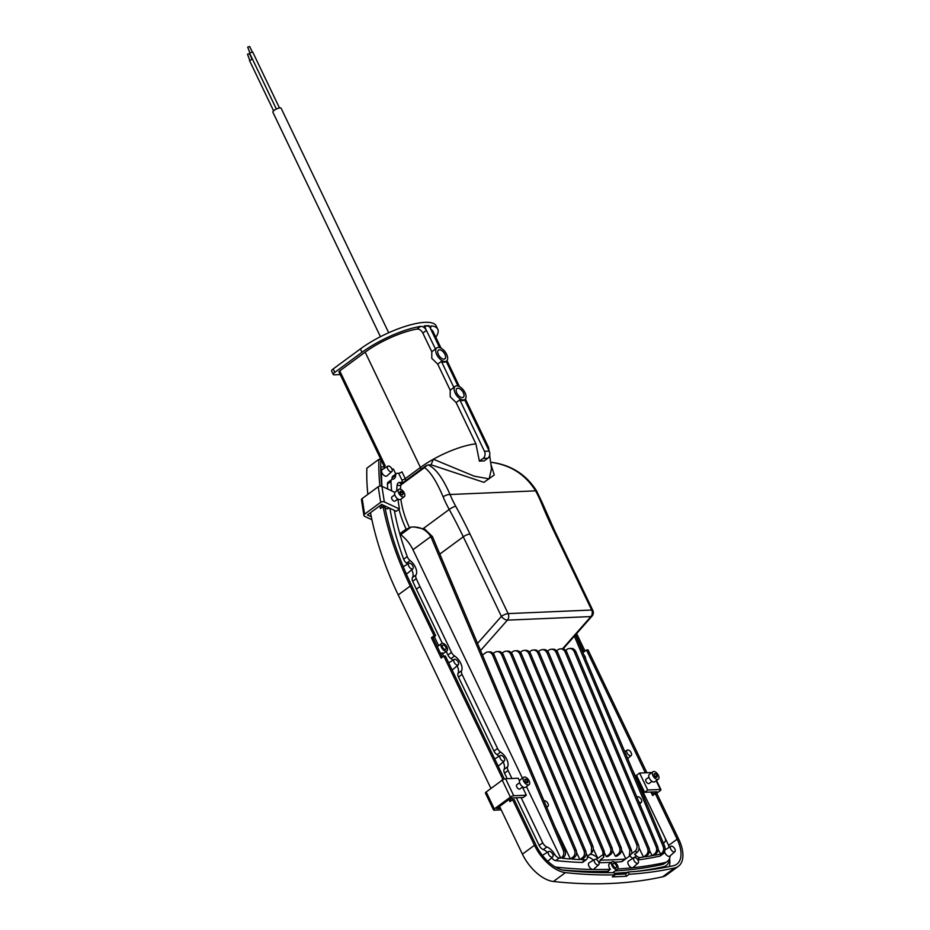 <?xml version="1.0" encoding="UTF-8"?>
<svg xmlns="http://www.w3.org/2000/svg" width="930" height="930" viewBox="0 0 930 930"><rect width="100%" height="100%" fill="white"/><g stroke="black" fill="none" stroke-linecap="round" stroke-linejoin="round"><path stroke-width="1.4" d="M658.405 775.329A4.58 2.43 -126.4 0 1 658.359 779.131A4.58 2.43 -126.4 0 1 652.883 775.562A4.58 2.43 -126.4 0 1 652.93 771.761A4.58 2.43 -126.4 0 1 658.405 775.329M658.359 779.131L654.79 781.758A4.58 2.43 -126.4 0 1 649.314 778.189A4.58 2.43 -126.4 0 1 649.361 774.388L652.93 771.761M648.919 777.154L646.059 779.247A2.616 1.395 53.6 0 0 646.036 781.421A2.616 1.395 53.6 0 0 649.163 783.467L652.023 781.363M657.138 777.12L657.01 775.388L655.511 773.725L654.15 773.783L654.278 775.504L655.778 777.178L657.138 777.12M655.301 776.643L657.01 775.388M654.22 774.678L655.511 773.725M656.313 793.534L660.137 790.709A2.616 0.744 154.4 0 0 660.928 789.651A2.616 0.744 154.4 0 0 660.346 789.465L647.733 790.012L639.608 773.051L636.492 775.341L644.618 792.302L656.836 791.779L653.558 794.185M647.733 790.012L644.618 792.302M651.895 772.528L639.608 773.051M529.135 780.851A4.58 2.43 53.6 0 0 523.671 777.282A4.58 2.43 53.6 0 0 523.625 781.084A4.58 2.43 53.6 0 0 529.089 784.653A4.58 2.43 53.6 0 0 529.135 780.851M523.671 777.282L520.102 779.91A4.58 2.43 53.6 0 0 520.056 783.711A4.58 2.43 53.6 0 0 525.52 787.28L529.089 784.653M522.753 786.885L519.905 788.989A2.616 1.395 -126.4 0 1 516.778 786.943A2.616 1.395 -126.4 0 1 516.801 784.769L519.649 782.676M526.508 782.7L525.02 781.026L524.88 779.305L526.252 779.247L527.74 780.909L527.88 782.642L526.508 782.7M526.043 782.165L527.74 780.909M524.95 780.2L526.252 779.247M501.212 809.879L494.121 810.181A2.616 0.744 -25.6 0 1 493.539 809.995A2.616 0.744 -25.6 0 1 494.33 808.926L510.384 797.115A2.616 0.744 -25.6 0 1 513.744 795.731L526.357 795.185L522.474 787.094M519.51 780.909L518.231 778.236L505.618 778.77A2.616 0.744 -25.6 0 0 502.258 780.154L486.204 791.976A2.616 0.744 -25.6 0 0 485.414 793.034L493.539 809.995M526.357 795.185L523.23 797.487L511.012 798.01L496.736 808.519L500.491 808.356M404.817 494.621A4.58 2.43 53.6 0 0 402.272 490.308A4.58 2.43 53.6 0 0 398.796 489.378A4.58 2.43 53.6 0 0 398.214 491.517A4.58 2.43 53.6 0 0 400.76 495.829A4.58 2.43 53.6 0 0 404.225 496.76A4.58 2.43 53.6 0 0 404.817 494.621M398.796 489.378L395.227 492.005A4.58 2.43 53.6 0 0 394.646 494.144A4.58 2.43 53.6 0 0 397.191 498.457A4.58 2.43 53.6 0 0 400.656 499.375L404.225 496.76M371.919 519.754L364.711 516.371A2.616 1.546 -8.9 0 1 363.909 515.464A2.616 1.546 -8.9 0 1 364.607 514.174L380.672 502.351A2.616 1.546 -8.9 0 1 384.334 501.921L399.412 509.001L397.854 499.003L395.041 501.084A2.616 1.395 -126.4 0 1 393.053 500.549A2.616 1.395 -126.4 0 1 391.6 498.096A2.616 1.395 -126.4 0 1 391.937 496.876L394.785 494.772M400.946 494.249L399.877 492.307L400.458 491.121L402.086 491.889L403.143 493.83L402.574 495.016L400.946 494.249M401.946 494.714L403.143 493.83M400.353 493.167L402.086 491.889M399.412 509.001L396.296 511.291L381.684 504.444L367.408 514.953L371.303 516.778M363.909 515.464L361.468 499.84A2.616 1.546 -8.9 0 1 362.177 498.561L378.231 486.739A2.616 1.546 -8.9 0 1 381.893 486.309L394.878 492.4M249.682 60.148L247.485 54.219L249.449 53.626L252.042 59.02M249.903 53.033L247.706 47.105L249.67 46.5L252.251 51.906M380.44 336.695L272.862 112.17A4.58 1.302 -25.6 0 1 274.234 110.31A4.58 1.302 -25.6 0 1 278.442 108.229A4.58 1.302 -25.6 0 1 281.116 108.217L388.694 332.742M463.373 392.762A5.429 2.883 53.6 0 0 458.827 388.345A5.429 2.883 53.6 0 0 456.142 390.565A5.429 2.883 53.6 0 0 456.828 393.041A5.429 2.883 53.6 0 0 461.152 397.377A5.429 2.883 53.6 0 0 463.373 392.762M461.129 397.366A5.394 2.871 53.6 0 0 463.28 397.261A5.394 2.871 53.6 0 0 463.326 392.774A5.394 2.871 53.6 0 0 456.886 388.566A5.394 2.871 53.6 0 0 456.142 390.588M444.959 354.318A5.429 2.883 53.6 0 0 440.413 349.901A5.429 2.883 53.6 0 0 437.728 352.133A5.429 2.883 53.6 0 0 438.414 354.597A5.429 2.883 53.6 0 0 442.726 358.934A5.429 2.883 53.6 0 0 444.959 354.318M442.715 358.934A5.394 2.871 53.6 0 0 444.866 358.817A5.394 2.871 53.6 0 0 444.912 354.342A5.394 2.871 53.6 0 0 438.46 350.133A5.394 2.871 53.6 0 0 437.728 352.145M455.177 393.111A8.172 4.348 53.6 0 0 464.954 399.482A8.172 4.348 53.6 0 0 465.023 392.693A8.172 4.348 53.6 0 0 455.258 386.31A8.172 4.348 53.6 0 0 455.177 393.111M436.844 347.878A8.172 4.348 53.6 0 0 436.763 354.667A8.172 4.348 53.6 0 0 446.528 361.038A8.172 4.348 53.6 0 0 446.609 354.249A8.172 4.348 53.6 0 0 436.844 347.878L435.949 348.529A8.172 4.348 53.6 0 0 435.461 349.017L424.243 325.895L426.405 330.417L422.825 333.056L431.776 351.726L431.787 358.329L437.716 364.13L450.19 390.17L450.201 396.761L456.13 402.562L459.815 399.853A8.172 4.348 53.6 0 0 464.058 400.132L464.954 399.482M437.716 364.13L441.401 361.41A8.172 4.348 53.6 0 0 445.644 361.7L446.528 361.038M544.015 800.846A3.371 1.79 -126.4 0 1 547.921 803.555A3.371 1.79 -126.4 0 1 547.956 806.31A3.371 1.79 -126.4 0 1 546.328 806.345M391.821 468.836A3.371 1.79 -126.4 0 1 391.856 471.591A3.371 1.79 -126.4 0 1 387.752 469.011A3.371 1.79 -126.4 0 1 387.857 466.163A3.371 1.79 -126.4 0 1 391.821 468.836M387.857 466.163L382.184 469.65A3.929 2.081 53.6 0 0 382.114 469.708A3.929 2.081 53.6 0 0 381.567 470.975A3.929 2.081 53.6 0 0 382.067 472.963A3.929 2.081 53.6 0 0 386.834 475.962L391.856 471.591M412.839 565.963A3.371 1.79 -126.4 0 1 412.862 568.718A3.371 1.79 -126.4 0 1 408.77 566.138A3.371 1.79 -126.4 0 1 408.863 563.289A3.371 1.79 -126.4 0 1 412.839 565.963M412.862 568.718L407.84 573.101A3.929 2.081 -126.4 0 1 405.968 573.136M458.223 662.09A3.371 1.79 -126.4 0 1 458.258 664.845A3.371 1.79 -126.4 0 1 454.154 662.265A3.371 1.79 -126.4 0 1 454.259 659.417A3.371 1.79 -126.4 0 1 458.223 662.09M458.258 664.845L453.236 669.216A3.929 2.081 -126.4 0 1 451.817 669.426M504.269 758.183A3.371 1.79 -126.4 0 1 504.293 760.938A3.371 1.79 -126.4 0 1 500.201 758.357A3.371 1.79 -126.4 0 1 500.294 755.509A3.371 1.79 -126.4 0 1 504.269 758.183M504.293 760.938L499.282 765.32A3.929 2.081 -126.4 0 1 497.864 765.529M552.676 854.182A3.371 1.79 -126.4 0 1 552.699 856.937A3.371 1.79 -126.4 0 1 548.607 854.356A3.371 1.79 -126.4 0 1 548.7 851.508A3.371 1.79 -126.4 0 1 552.676 854.182M598.664 862.052A3.371 1.79 -126.4 0 1 598.699 864.807A3.371 1.79 -126.4 0 1 594.596 862.226A3.371 1.79 -126.4 0 1 594.7 859.378A3.371 1.79 -126.4 0 1 598.664 862.052M598.699 864.807L593.677 869.178A3.929 2.081 -126.4 0 1 592.805 869.469A3.929 2.081 -126.4 0 1 588.923 866.179A3.929 2.081 -126.4 0 1 589.027 862.866L594.7 859.378M638.84 801.788A3.371 1.79 53.6 0 0 641.351 802.323A3.371 1.79 53.6 0 0 641.328 799.567A3.371 1.79 53.6 0 0 637.352 796.894A3.371 1.79 53.6 0 0 636.969 797.324M585.516 658.742A3.371 1.79 53.6 0 0 585.121 656.673A3.371 1.79 53.6 0 0 583.935 654.999M631.168 752.765A3.371 1.79 53.6 0 0 627.192 750.092A3.371 1.79 53.6 0 0 627.099 752.94A3.371 1.79 53.6 0 0 631.191 755.52A3.371 1.79 53.6 0 0 631.168 752.765M674.843 848.962A3.371 1.79 53.6 0 0 670.879 846.288A3.371 1.79 53.6 0 0 670.774 849.137A3.371 1.79 53.6 0 0 674.866 851.717A3.371 1.79 53.6 0 0 674.843 848.962M670.879 846.288L665.206 849.776A3.929 2.081 53.6 0 0 664.962 849.997M664.636 851.729A3.929 2.081 53.6 0 0 665.09 853.089A3.929 2.081 53.6 0 0 669.856 856.1L674.866 851.717M638.073 860.366A3.371 1.79 53.6 0 0 634.109 857.692A3.371 1.79 53.6 0 0 634.016 860.541A3.371 1.79 53.6 0 0 638.108 863.121A3.371 1.79 53.6 0 0 638.073 860.366M637.166 852.38L635.085 851.171C637.05 849.334 637.538 846.974 636.538 844.08L556.279 652.825A6.545 5.22 -92.4 0 0 551.385 649.245L552.966 649.187A6.545 5.22 87.6 0 1 557.849 652.767L638.433 844.789C639.549 847.8 639.119 850.334 637.166 852.38L634.516 854.333A10.463 5.557 -126.4 0 1 636.504 855.926L628.448 861.18A3.929 2.081 53.6 0 0 628.331 864.493A3.929 2.081 53.6 0 0 632.412 867.783A3.929 2.081 53.6 0 0 633.086 867.492L638.108 863.121M613.172 865.609A2.616 1.395 -126.4 0 1 613.196 863.435A2.616 1.395 -126.4 0 1 616.323 865.47A2.616 1.395 -126.4 0 1 616.299 867.644A2.616 1.395 -126.4 0 1 613.172 865.609M617.508 865.423A4.58 2.43 -126.4 0 1 617.462 869.225A4.58 2.43 -126.4 0 1 611.998 865.656A4.58 2.43 -126.4 0 1 612.033 861.854A4.58 2.43 -126.4 0 1 617.508 865.423M612.033 861.854L609.359 863.819A4.58 2.43 53.6 0 0 609.313 867.62A4.58 2.43 53.6 0 0 610.382 869.294L607.709 871.271A4.58 2.43 -126.4 0 0 609.208 872.677M442.634 647.303A2.616 1.395 -126.4 0 1 442.657 645.129A2.616 1.395 -126.4 0 1 445.784 647.175A2.616 1.395 -126.4 0 1 445.761 649.349A2.616 1.395 -126.4 0 1 442.634 647.303M446.97 647.117A4.58 2.43 -126.4 0 1 446.923 650.93A4.58 2.43 -126.4 0 1 441.448 647.361A4.58 2.43 -126.4 0 1 441.494 643.548A4.58 2.43 -126.4 0 1 446.97 647.117M446.923 650.93L444.249 652.895A4.58 2.43 53.6 0 1 442.064 652.837L440.727 653.825M385.067 507.931A4.58 2.43 53.6 0 0 388.17 508.559L389.054 507.896M411.746 569.695A10.463 5.557 -126.4 0 1 411.757 569.73A10.463 5.557 -126.4 0 1 412.443 577.542L416.012 574.914A10.463 5.557 53.6 0 0 415.326 567.102A10.463 5.557 53.6 0 0 410.13 560.558L406.561 563.173A10.463 5.557 -126.4 0 1 407.596 564.068M503.177 761.926A10.463 5.557 -126.4 0 1 503.188 761.949A10.463 5.557 -126.4 0 1 504.072 769.401L507.641 766.773A10.463 5.557 53.6 0 0 506.757 759.322A10.463 5.557 53.6 0 0 500.607 752.079L497.039 754.707A10.463 5.557 -126.4 0 1 499.026 756.288M457.13 665.822A10.463 5.557 -126.4 0 1 457.142 665.845A10.463 5.557 -126.4 0 1 458.037 673.308L461.606 670.681A10.463 5.557 53.6 0 0 460.71 663.218A10.463 5.557 53.6 0 0 454.561 655.987L450.992 658.614A10.463 5.557 -126.4 0 1 452.991 660.195M640.433 783.572A2.616 1.395 53.6 0 0 640.689 785.362A2.616 1.395 53.6 0 0 642.13 787.106M640.875 787.443A4.58 2.43 53.6 0 0 643.048 789.035M273.594 110.833L249.507 60.543L252.449 59.136L276.373 109.043L249.728 53.429L250.217 52.754L252.669 52.01L279.488 107.973M422.825 333.056C421.337 330.29 419.384 328.953 416.989 329.057L420.616 326.384C422.976 326.302 424.905 327.651 426.405 330.417M380.789 459.234L338.962 371.942A2.616 0.744 154.4 0 1 339.741 370.884L365.176 352.168A45.117 12.857 -25.6 0 1 416.989 329.057M456.13 402.562L475.916 443.854A45.117 12.857 154.4 0 0 433.368 459.222L474.184 476.172L489.168 478.88L491.493 468.662L489.645 455.258M430.927 329.476A45.117 12.857 -25.6 0 1 433.055 331.51L441.018 348.122M489.029 450.748L488.645 447.958A45.117 12.857 154.4 0 0 488.308 446.819A45.117 12.857 154.4 0 0 486.169 444.796M475.916 443.854L479.392 461.164L483.065 458.467A5.231 4.173 -92.4 0 0 484.472 451.317L489.203 451.108L464.593 399.749M489.203 451.108A5.231 4.173 87.6 0 1 487.797 458.258L483.065 458.467M479.392 461.164A39.92 11.381 154.4 0 1 484.123 460.966L487.797 458.258M458.002 385.985L446.168 361.305M484.472 451.317L459.815 399.853M455.258 386.31L454.363 386.973A8.172 4.348 53.6 0 0 453.875 387.461L450.19 390.17M453.875 387.461L441.401 361.41M424.243 325.895A50.348 14.357 -25.6 0 1 426.707 325.721A50.348 14.357 -25.6 0 1 428.974 325.698L429.625 326.767L426.707 325.721L424.894 326.965M439.576 347.553L429.625 326.767M435.461 349.017L431.776 351.726M384.555 468.185L383.904 466.837L385.241 465.849L339.741 370.884M395.808 474.033L393.402 469.022L391.937 469.08M477.543 643.421L501.41 616.369L463.291 536.796A317.49 168.783 53.6 0 0 449.213 509.466A75.853 40.327 -126.4 0 1 445.854 502.932A75.853 40.327 -126.4 0 1 443.145 496.853C436.6 481.426 430.381 471.673 424.487 467.604L427.358 465.07L431.171 464.744M490.622 462.291L491.005 462.28C510.605 465.023 525.462 474.556 535.599 490.854L450.05 494.504A70.622 37.549 53.6 0 0 452.573 500.166A70.622 37.549 53.6 0 0 455.712 506.246A322.722 171.562 -126.4 0 1 470.01 534.029L508.129 613.602L591.678 610.034L553.559 530.46A322.722 171.562 -126.4 0 1 541.202 502.595A70.622 37.549 53.6 0 0 535.599 490.854A5.231 1.093 151.4 0 1 536.622 490.97L542.469 503.246A5.231 1.895 157.8 0 0 541.202 502.595M428.184 464.965C435.589 468.232 442.878 478.078 450.05 494.504A5.231 1.872 -22.4 0 0 443.145 496.853M490.901 464.361L494.272 474.974L483.902 482.345L431.067 464.791L433.368 459.222A45.117 12.857 154.4 0 0 420.418 467.476L405.259 478.648A5.231 2.778 -126.4 0 1 405.864 480.519M529.403 651.953L530.832 650.907A6.545 5.22 87.6 0 1 533.262 650.024L534.843 649.954A6.545 5.22 87.6 0 1 539.726 653.534L621.042 847.323A5.231 4.173 87.6 0 1 619.531 854.217L616.892 856.158L615.311 856.216L612.475 850.287M606.255 856.611L607.825 856.542L610.464 854.6L608.883 854.67L606.255 856.611L604.767 853.519M663.113 852.996L661.637 853.31C663.602 851.543 664.101 849.241 663.137 846.393L664.613 846.079C665.578 848.916 665.078 851.229 663.113 852.996L662.021 853.81A800.416 425.51 53.6 0 0 663.311 853.531A5.231 2.778 53.6 0 0 663.927 853.263A5.231 2.778 53.6 0 0 664.625 851.031M663.613 843.719A10.463 5.557 -126.4 0 1 664.822 841.941A10.463 5.557 -126.4 0 1 664.834 841.929A5.231 2.778 53.6 0 0 664.845 841.917A5.231 2.778 53.6 0 0 664.892 837.57L632.295 769.529M396.726 490.912A78.469 41.722 -126.4 0 1 397.191 484.844A7.847 4.173 -126.4 0 1 399.633 482.426L401.4 482.356A2.616 1.395 53.6 0 0 401.9 480.031L398.645 473.242L397.308 473.3A5.231 2.778 53.6 0 0 396.378 473.614A5.231 2.778 53.6 0 0 395.657 475.288L392.088 477.915A10.463 5.557 -126.4 0 1 391.856 479.473M391.716 479.566A5.231 2.778 53.6 0 0 390.984 481.484L387.426 484.112A5.231 2.778 -126.4 0 1 388.147 482.193L391.716 479.566A5.231 2.778 53.6 0 1 392.541 479.264A10.463 5.557 53.6 0 0 394.204 478.659A10.463 5.557 53.6 0 0 395.657 475.288M390.984 481.484A226.304 120.307 53.6 0 0 391.6 490.854M394.308 510.361A226.304 120.307 53.6 0 0 407.235 556.582A5.231 2.778 53.6 0 0 410.13 560.558M416.012 574.914A5.231 2.778 53.6 0 0 416.28 578.646A226.304 120.307 53.6 0 0 419.953 586.551L451.492 652.372A5.231 2.778 53.6 0 0 454.561 655.987M461.606 670.681A5.231 2.778 53.6 0 0 462.047 674.413L497.538 748.464A5.231 2.778 53.6 0 0 500.607 752.079M507.641 766.773A5.231 2.778 53.6 0 0 508.094 770.505L511.919 778.503M521.067 797.58L542.725 842.789A5.231 2.778 53.6 0 0 546.875 846.963L543.306 849.59A10.463 5.557 -126.4 0 1 547.433 852.287M553.048 855.286L554.559 854.17A10.463 5.557 53.6 0 0 546.875 846.963M554.559 854.17A5.231 2.778 53.6 0 0 559.232 857.971A800.416 425.51 53.6 0 0 560.732 858.134L561.825 857.332C563.789 855.554 564.289 853.252 563.324 850.404L565.01 850.578L432.81 537.47A19.623 15.647 -92.4 0 0 432.392 536.529L424.754 529.112L414.117 526.95L411.072 527.089L400.725 534.715A22.983 12.218 53.6 0 1 412.967 549.723L522.428 778.189M526.461 786.594L560.732 858.134M563.324 850.404L431.241 537.54A19.623 15.647 87.6 0 0 430.811 536.587C426.324 529.589 419.744 526.415 411.072 527.089L405.364 529.658L400.9 532.937L400.725 534.715M565.01 850.578C565.975 853.415 565.475 855.728 563.499 857.507L562.418 858.297A800.416 425.51 53.6 0 0 570.392 858.995L572.996 857.076C574.949 855.321 575.461 853.019 574.508 850.183L492.83 655.534A6.545 5.22 -92.4 0 0 487.936 651.953A6.545 5.22 -92.4 0 0 485.507 652.837L482.472 655.08M554.954 826.77L570.392 858.995M487.936 651.953L489.517 651.895A6.545 5.22 87.6 0 1 494.4 655.476L576.17 850.311C577.123 853.147 576.612 855.437 574.647 857.216L572.066 859.122A800.416 425.51 53.6 0 0 579.936 859.611L582.494 857.727C584.447 855.972 584.958 853.67 584.005 850.834L501.886 655.15A6.545 5.22 -92.4 0 0 497.004 651.57A6.545 5.22 -92.4 0 0 494.574 652.453L493.156 653.499M576.658 852.752L579.936 859.611M497.004 651.57L498.585 651.5A6.545 5.22 87.6 0 1 503.467 655.08L585.644 850.915C586.598 853.752 586.098 856.053 584.133 857.82L581.587 859.692A800.416 425.51 53.6 0 0 585.389 859.855A5.231 2.778 53.6 0 0 586.505 859.541A5.231 2.778 53.6 0 0 587.214 858.03A10.463 5.557 53.6 0 1 587.621 856.332L586.133 853.24M596.06 859.378L597.676 858.192A10.463 5.557 53.6 0 0 590.201 854.426M597.676 858.192A5.231 2.778 53.6 0 0 597.839 858.355L603.152 854.449L602.687 851.38L520.021 654.383A6.545 5.22 -92.4 0 0 515.127 650.802A6.545 5.22 -92.4 0 0 512.697 651.674L511.279 652.721M593.305 848.892L597.839 858.355M515.127 650.802L516.708 650.733A6.545 5.22 87.6 0 1 521.602 654.313L604.291 851.369L603.686 857.344L600.199 859.913A5.231 2.778 53.6 0 0 601.175 860.087A800.416 425.51 53.6 0 0 625.03 859.076A5.231 2.778 53.6 0 0 625.809 858.82L629.308 856.251L629.912 850.276L547.212 653.22A6.545 5.22 -92.4 0 0 542.33 649.64A6.545 5.22 -92.4 0 0 539.9 650.512L538.47 651.57M621.531 849.892L625.809 858.82M631.935 853.031A10.463 5.557 -126.4 0 1 632.354 853.182L631.935 852.31M636.504 855.926A5.231 2.778 53.6 0 0 639.968 857.518A800.416 425.51 53.6 0 0 643.455 857.042L639.026 847.8M647.513 854.949L646.001 855.17C647.966 853.415 648.477 851.113 647.524 848.276L565.347 652.442A6.545 5.22 -92.4 0 0 560.453 648.861L562.034 648.791A6.545 5.22 87.6 0 1 566.916 652.372L649.035 848.055C649.989 850.88 649.477 853.182 647.513 854.949L644.967 856.832A800.416 425.51 53.6 0 0 652.069 855.705L649.524 850.392M656.15 853.531L654.65 853.798C656.615 852.031 657.126 849.729 656.173 846.893L574.403 652.058A6.545 5.22 -92.4 0 0 569.52 648.477L571.09 648.408A6.545 5.22 87.6 0 1 575.984 651.988L657.661 846.625C658.614 849.462 658.115 851.764 656.15 853.531L653.546 855.437A800.416 425.51 53.6 0 0 660.556 854.112L658.149 849.102M383.241 468.999L380.73 469.104M398.645 473.242A2.616 0.744 154.4 0 0 402.004 471.859L405.259 478.648A2.616 0.744 154.4 0 1 401.9 480.031M383.904 466.837L380.719 466.965M669.344 866.574A30.085 15.996 53.6 0 0 669.554 858.483A24.854 13.206 53.6 0 1 666.147 865.551L663.148 867.76M542.562 855.577A3.929 2.081 -126.4 0 1 543.039 854.996L548.7 851.508M663.927 853.263L660.358 855.891A5.231 2.778 -126.4 0 1 659.742 856.158L663.311 853.531M637.864 859.948A800.416 425.51 53.6 0 0 659.742 856.158M632.842 858.471A10.463 5.557 53.6 0 0 629.494 856.112L631.923 853.217L631.458 850.148L548.793 653.151L547.212 653.22M629.494 856.112L622.321 861.389A5.231 2.778 -126.4 0 1 621.461 861.703L625.03 859.076M598.932 862.703A800.416 425.51 53.6 0 0 611.37 862.342M614.683 862.168A800.416 425.51 53.6 0 0 621.461 861.703M587.376 857.03A10.463 5.557 -126.4 0 1 593.433 860.157M586.505 859.541L582.936 862.168A5.231 2.778 -126.4 0 1 581.82 862.47L585.389 859.855M559.232 857.971L555.663 860.599A800.416 425.51 53.6 0 0 581.82 862.47M555.663 860.599A5.231 2.778 -126.4 0 1 551.676 857.832M543.306 849.59A5.231 2.778 -126.4 0 1 539.156 845.417L542.725 842.789M508.094 770.505L504.525 773.132L507.187 778.701M516.336 797.789L539.156 845.417M504.525 773.132A5.231 2.778 -126.4 0 1 504.072 769.401M497.039 754.707A5.231 2.778 -126.4 0 1 493.97 751.091L497.538 748.464M462.047 674.413L458.478 677.04L493.97 751.091M458.478 677.04A5.231 2.778 -126.4 0 1 458.037 673.308M450.992 658.614A5.231 2.778 -126.4 0 1 447.923 654.999L451.492 652.372M416.28 578.646L412.711 581.273A226.304 120.307 53.6 0 0 416.384 589.178L442.308 643.281M446.214 651.442L447.923 654.999M412.711 581.273A5.231 2.778 -126.4 0 1 412.443 577.542M406.561 563.173A5.231 2.778 -126.4 0 1 403.667 559.209L407.235 556.582M387.426 484.112A226.304 120.307 53.6 0 0 387.682 489.017M389.926 508.303A226.304 120.307 53.6 0 0 403.667 559.209M392.088 477.915A5.231 2.778 -126.4 0 1 392.809 476.23L396.378 473.614M380.789 471.557L381.567 470.975A234.151 124.481 53.6 0 0 381.998 486.355M434.31 636.666L438.635 645.687A4.58 2.43 53.6 0 1 438.821 645.525L441.494 643.548M442.064 652.837L443.68 656.208M511.605 797.987L512.465 799.788M555.082 866.865A22.239 11.823 53.6 0 0 556.931 867.213A808.263 429.683 53.6 0 0 592.805 869.469A808.263 429.683 53.6 0 0 610.382 869.294M617.729 868.957A808.263 429.683 53.6 0 0 632.412 867.783A808.263 429.683 53.6 0 0 664.729 862.61A22.239 11.823 53.6 0 0 667.275 861.482A22.239 11.823 53.6 0 0 670.251 855.751M669.216 847.311A22.239 11.823 53.6 0 0 667.496 842.999L664.95 837.686M381.765 486.25A241.998 128.642 53.6 0 1 380.87 459.234L378.905 459.315A244.613 130.037 53.6 0 0 379.952 486.076M379.882 505.769A244.613 130.037 -126.4 0 0 380.393 508.501L383.067 506.525L384.962 507.408A241.998 128.642 53.6 0 0 411.839 585.97L435.647 635.678L434.077 635.748L410.258 586.028L398.214 594.898L490.959 788.466M383.067 506.525A244.613 130.037 53.6 0 0 410.258 586.028M434.077 635.748L431.392 637.713L441.146 658.068L443.819 656.092L445.4 656.022L504.351 779.061M443.819 656.092L502.863 779.328L503.793 779.282M565.452 872.619A818.726 435.24 53.6 0 0 614.997 874.863L613.916 872.607A816.11 433.857 53.6 0 1 564.545 870.364A30.085 15.996 53.6 0 1 536.04 845.207L514.197 799.602L512.616 799.672L534.471 845.277A32.701 17.379 53.6 0 0 565.452 872.619L553.408 881.489A818.726 435.24 53.6 0 0 662.602 876.827A32.701 17.379 53.6 0 0 666.345 875.153L678.389 866.295A32.701 17.379 53.6 0 0 678.702 839.116L656.859 793.511L655.278 793.581L677.133 839.186L668.577 845.486M378.905 459.315L366.862 468.174A244.613 130.037 53.6 0 0 367.85 494.376M370.512 512.674A244.613 130.037 53.6 0 0 398.214 594.898M499.561 806.438L522.428 854.147A32.701 17.379 53.6 0 0 553.408 881.489M508.931 799.544L509.942 801.648L512.616 799.672M500.328 781.572L502.863 779.328M614.997 874.863L612.324 876.839A818.726 435.24 53.6 0 0 626.506 876.223L625.425 873.967L628.099 872.003A816.11 433.857 53.6 0 0 673.39 865.714A30.085 15.996 53.6 0 0 676.831 864.191A30.085 15.996 53.6 0 0 677.133 839.186M626.506 876.223L629.192 874.258A818.726 435.24 53.6 0 0 674.645 867.957A32.701 17.379 53.6 0 0 678.389 866.295M381.405 504.653A241.998 128.642 53.6 0 0 381.904 507.385M431.392 637.713L432.973 637.643L435.647 635.678M432.973 637.643L442.331 657.185M510.128 798.672L511.128 800.765M614.811 874.479A816.11 433.857 53.6 0 0 625.425 873.967M645.327 772.807L586.493 650L588.062 649.931L646.908 772.737M562.383 869.98A808.263 429.683 53.6 0 0 607.709 871.271M614.242 873.293A810.879 431.067 53.6 0 0 627.657 872.328M637.096 871.294A810.879 431.067 53.6 0 0 663.299 866.818A24.854 13.206 53.6 0 0 666.147 865.551M615.149 870.922A808.263 429.683 53.6 0 0 662.055 864.575A22.239 11.823 53.6 0 0 664.601 863.447L667.275 861.482M608.883 854.67A5.231 4.173 -92.4 0 0 610.406 847.776L529.089 653.988A6.545 5.22 -92.4 0 0 524.195 650.407A6.545 5.22 -92.4 0 0 521.765 651.291L520.347 652.337M524.195 650.407L525.775 650.337A6.545 5.22 87.6 0 1 530.658 653.918L611.987 847.718A5.231 4.173 87.6 0 1 610.464 854.6M584.133 857.82L582.494 857.727M574.647 857.216L572.996 857.076M563.499 857.507L561.825 857.332M591.387 853.008L587.621 856.332M591.399 853.031L591.538 846.788L510.954 654.767A6.545 5.22 -92.4 0 0 506.071 651.186A6.545 5.22 -92.4 0 0 503.642 652.069L502.212 653.116M506.071 651.186L507.641 651.116A6.545 5.22 87.6 0 1 512.535 654.697L592.794 845.951C593.793 848.834 593.305 851.194 591.341 853.043M660.556 854.112L661.637 853.31M654.65 853.798L652.069 855.705M646.001 855.17L643.455 857.042M664.613 846.079L575.461 634.911M663.137 846.393L574.38 636.143M542.33 649.64L543.899 649.57A6.545 5.22 87.6 0 1 548.793 653.151M635.085 851.171L632.354 853.182M551.385 649.245A6.545 5.22 -92.4 0 0 548.956 650.128L547.538 651.174M619.531 854.217L617.95 854.275L615.311 856.216M617.95 854.275A5.231 4.173 -92.4 0 0 619.473 847.393L621.042 847.323M533.262 650.024A6.545 5.22 87.6 0 1 538.145 653.604L619.473 847.393M560.453 648.861A6.545 5.22 -92.4 0 0 558.023 649.745L556.605 650.791M569.52 648.477A6.545 5.22 -92.4 0 0 567.091 649.349L565.661 650.407M585.005 651.093L576.623 633.597M653.79 794.673L652.5 791.965M629.192 874.258L628.099 872.003M650.919 792.035L652.604 795.545L655.278 793.581M575.577 634.783L583.808 651.965L586.493 650M437.298 646.676L438.635 645.687M638.468 782.409L639.503 781.642A4.58 2.43 53.6 0 0 638.922 783.362M603.152 854.449L603.686 857.344M333.184 368.943L334.812 372.325A5.231 1.488 154.4 0 0 333.242 374.453L331.615 371.058A5.231 1.488 -25.6 0 1 333.184 368.943L360.398 348.913A50.348 14.357 -25.6 0 1 406.701 325.93A50.348 14.357 -25.6 0 1 436.147 325.86L437.774 329.243A50.348 14.357 -25.6 0 1 435.81 337.253M334.812 372.325L362.014 352.296A50.348 14.357 -25.6 0 1 420.616 326.384M340.217 374.569L334.393 374.825A5.231 1.488 154.4 0 1 333.242 374.453M430.602 328.813L430.916 326.07L431.66 325.907A50.348 14.357 -25.6 0 1 437.774 329.243M660.346 789.465L656.173 780.747M494.33 808.926L486.204 791.976M510.384 797.115L502.258 780.154M513.744 795.731L505.618 778.77M364.607 514.174L362.177 498.561M380.672 502.351L378.231 486.739M384.334 501.921L381.893 486.309M365.176 352.168L420.418 467.476A5.231 2.778 53.6 0 1 421.034 469.348M424.487 467.604L400.865 484.983A75.853 40.327 53.6 0 0 400.47 489.238M400.888 499.212A75.853 40.327 53.6 0 0 409.363 527.473M455.712 506.246A5.231 1.07 -28.8 0 0 449.213 509.466L423.359 528.496M470.01 534.029A5.231 1.488 -25.6 0 0 463.291 536.796L439.82 554.071M562.511 648.803L590.945 616.567L507.396 620.136L480.566 650.558M406.119 529.124A78.469 41.722 -126.4 0 1 399.028 509.28M534.471 845.277L522.428 854.147M674.645 867.957L662.602 876.827M610.406 847.776L611.987 847.718M529.089 653.988L530.658 653.918M601.175 860.087L598.629 861.971M574.508 850.183L576.17 850.311M492.83 655.534L494.4 655.476M584.005 850.834L585.644 850.915M501.886 655.15L503.467 655.08M591.538 846.788L592.794 845.951M510.954 654.767L512.535 654.697M602.687 851.38L604.291 851.369M520.021 654.383L521.602 654.313M430.811 536.587L412.967 549.723M639.968 857.518L637.469 859.355M656.173 846.893L657.661 846.625M575.984 651.988L574.403 652.058M647.524 848.276L649.035 848.055M566.916 652.372L565.347 652.442M636.538 844.08L638.433 844.789M557.849 652.767L556.279 652.825M629.912 850.276L631.458 850.148M539.726 653.534L538.145 653.604M663.299 866.818L661.66 868.027M664.729 862.61L662.055 864.575M419.953 586.551L416.384 589.178M431.241 537.54L432.81 537.47M362.014 352.296L360.398 348.913M431.66 325.907L430.485 326.767M542.469 503.246L554.71 530.832A5.231 1.488 154.4 0 0 553.559 530.46M554.71 530.832L592.829 610.406A5.231 1.488 154.4 0 0 591.678 610.034A5.231 4.173 -92.4 0 1 590.945 616.567A5.231 2.43 41.4 0 0 592.038 616.125L563.127 648.896M507.396 620.136A5.231 4.173 -92.4 0 0 508.129 613.602A5.231 1.488 -25.6 0 0 501.41 616.369A5.231 2.43 41.4 0 0 507.396 620.136M425.975 465.709L401.562 483.681A5.231 2.778 53.6 0 0 400.865 484.983A2.616 1.941 -172 0 1 397.191 484.844M399.633 482.426A2.616 2.081 -92.4 0 0 401.481 483.728L401.562 483.681M401.4 482.356A2.616 2.081 -92.4 0 0 402.132 483.275M660.928 789.651L656.534 780.479M547.956 806.31L546.759 807.356M552.699 856.937L547.758 861.25M627.192 750.092L624.728 751.614M617.462 869.225L612.847 872.619M643.537 790.047L642.49 790.814M446.993 360.596L459.432 386.566M465.407 399.028L488.308 446.819M382.114 469.708L380.765 470.696M631.191 755.52L627.68 758.589M641.351 802.323L639.677 803.787M500.294 755.509L494.714 758.95M454.259 659.417L448.667 662.858M408.863 563.289L403.248 566.742M491.435 462.291C511.186 464.988 526.252 474.556 536.622 490.97M592.038 616.125A5.231 5.231 0 0 0 592.829 610.406M380.858 459.385L384.288 466.546"/></g></svg>
